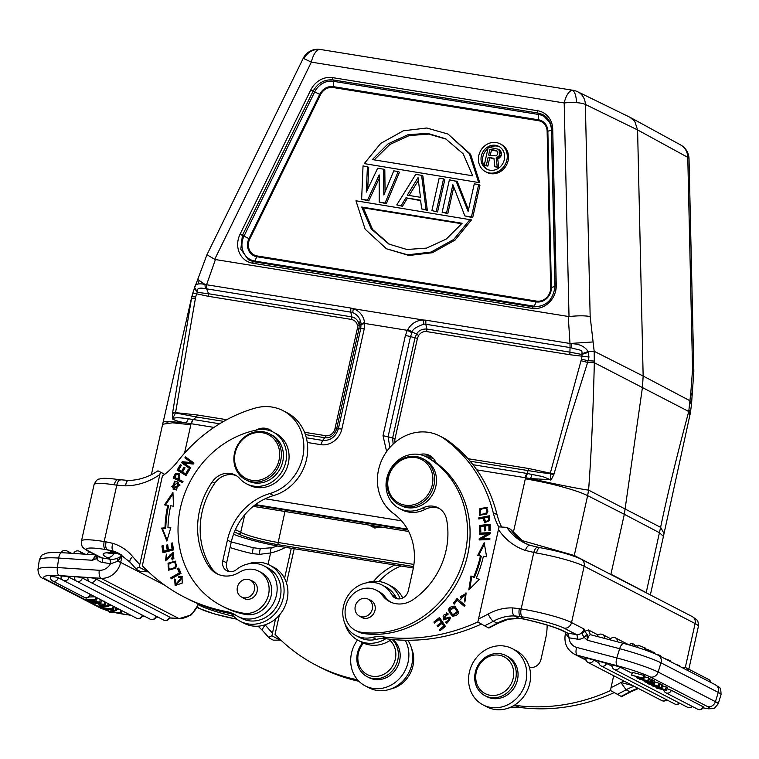 <?xml version="1.0" encoding="UTF-8"?>
<svg xmlns="http://www.w3.org/2000/svg" width="759" height="759" viewBox="0 0 759 759"><rect width="100%" height="100%" fill="white"/><g stroke="black" fill="none" stroke-linecap="round" stroke-linejoin="round"><path stroke-width="1.14" d="M405.192 640.226A31.688 28.368 117.3 0 1 402.953 674.191A31.688 28.368 117.3 0 1 372.916 688.394A31.688 28.368 117.3 0 1 365.24 685.87L369.073 687.853A31.688 28.368 -62.7 0 0 376.749 690.377A31.688 28.368 -62.7 0 0 407.46 675.13A31.688 28.368 -62.7 0 0 407.839 640.254M365.24 685.87A31.688 28.368 117.3 0 1 357.489 639.998M247.946 563.956A31.688 28.368 117.3 0 1 261.846 562.571A31.688 28.368 117.3 0 1 269.53 565.104A31.688 28.368 117.3 0 1 282.006 602.134A31.688 28.368 117.3 0 1 248.136 623.926A31.688 28.368 117.3 0 1 240.451 621.403A31.688 28.368 117.3 0 1 231.552 613.803M240.451 621.403L244.284 623.386A31.688 28.368 -62.7 0 0 251.969 625.909A31.688 28.368 -62.7 0 0 285.849 604.117A31.688 28.368 -62.7 0 0 273.373 567.087L269.53 565.104M676.07 664.476L679.647 665.662L679.476 666.241M637.826 646.232L634.277 645.074M632.38 645.862L633.006 643.831L634.467 644.457L633.898 646.317M633.006 643.831L630.34 643.48L629.837 645.122M644.818 649.865L645.368 648.063L638.148 645.197L637.465 647.418M670.595 661.658L670.776 661.08L663.613 658.044M645.558 649.704C653.385 651.877 652.987 651.459 644.382 648.452M651.526 651.687L654.362 652.541L654.106 653.376M653.603 652.152L653.328 653.053M655.871 654.135L659.419 655.216L660.387 655.719L660.216 656.288M659.419 655.216L659.239 655.785M665.368 689.722L666.497 690.311L667.351 687.54L666.222 686.952L665.368 689.722L655.378 686.601M666.497 690.311L657.199 688.366L656.203 687.853L656.393 687.227M656.203 687.853L664.448 689.646L653.025 686.212L651.848 685.605L652.047 684.969M651.848 685.605L656.563 686.316M656.488 686.553L659.903 687.303M659.894 687.293L648.689 683.973L647.854 682.996M647.712 683.47L661.933 687.948L662.787 685.178L661.848 684.694L660.994 687.464M661.848 684.694L659.998 684.134M661.933 687.948L655.349 686.705M666.222 686.952L662.579 685.851M703.147 706.752L703.508 707.037A4.203 4.203 0 0 1 697.673 709.219A4.203 3.767 -62.7 0 0 703.147 706.752L671.345 690.32L666.971 688.764M598.936 661.269L606.583 663.451L612.039 666.269M598.87 662.759L593.642 660.064L585.995 657.873M612.105 664.77L619.752 666.962L632.181 673.375M639.163 679.049L651.393 682.502L639.287 678.641M651.393 682.502L652.247 679.732L651.269 679.229L650.416 681.999M649.429 678.745L651.269 679.229M652.493 684.248L649.998 682.958L645.814 682.189L652.493 684.248M653.992 684.713L650.899 683.119L653.452 683.565L652.342 682.996L644.106 681.601L659.248 686.563L653.992 684.713L654.846 681.943L654.078 681.544M659.248 686.563L660.102 683.793L659.068 683.252L658.214 686.022M644.106 681.601L644.391 680.671M653.452 683.565L654.305 680.795L653.195 680.225L652.342 682.996M653.195 680.225L652.152 680.045M659.068 683.252L654.846 681.943M638.917 678.309L643.888 678.622L642.882 678.11L631.63 675.159L641.402 677.958L636.44 677.645L637.446 678.166L648.708 681.117L638.917 678.309M648.708 681.117L649.562 678.347L648.622 677.863L647.769 680.633M636.725 676.734L636.44 677.645M631.63 675.159L632.484 672.389L643.736 675.339L642.882 678.11M643.736 675.339L644.742 675.852L643.888 678.622M644.457 676.772L648.622 677.863M565.816 632.465L565.351 633.86A6.793 0.854 12.6 0 1 565.597 633.699L569.022 637.807L568.32 633.253L576.423 634.562A6.793 6.081 -62.7 0 0 581.128 633.329A6.793 6.081 -62.7 0 0 583.946 628.964L582.533 633.234L584.791 631.27L583.946 628.964L571.546 622.56A6.793 6.081 117.3 0 1 564.013 628.158A32.333 4.051 12.6 0 0 522.372 616.887A6.793 2.903 -80.8 0 1 521.158 608.927L533.757 552.552C534.915 548.672 536.347 546.954 538.074 547.4M530.048 545.351L530.209 545.417C528.444 545 526.793 546.67 525.266 550.417L536.452 553.026C537.486 549.212 538.71 547.457 540.142 547.761M526.101 543.767L524.507 542.808L526.11 543.767M632.75 685.567L620.938 682.559A193.981 173.707 117.3 0 1 611.023 687.663L610.578 690.548L621.099 696.364A200.774 179.788 -62.7 0 0 629.923 691.772A44.942 40.246 117.3 0 1 638.044 688.299M634.211 686.326A44.942 40.246 -62.7 0 0 626.09 689.798L620.938 682.559A51.726 46.318 -62.7 0 1 623.955 681.022M479.365 664.818A20.692 18.529 117.3 0 1 505.93 657.882A20.692 18.529 117.3 0 1 510.057 685.681A20.692 18.529 117.3 0 1 483.502 692.616A20.692 18.529 117.3 0 1 479.365 664.818M485.096 695.756L486.889 696.677A22.628 20.265 -62.7 0 0 514.061 687.977A22.628 20.265 -62.7 0 0 507.657 656.459L505.874 655.539A22.628 20.265 117.3 0 1 512.268 687.056A22.628 20.265 117.3 0 1 485.096 695.756A22.628 20.265 117.3 0 1 478.701 664.239A22.628 20.265 117.3 0 1 505.874 655.539M610.578 690.519A193.981 173.707 117.3 0 1 515.484 705.396A32.333 28.956 -62.7 0 0 514.298 705.263M508.53 708.052A28.453 25.474 -62.7 0 0 509.004 707.938A32.333 28.956 117.3 0 1 519.317 707.379A193.981 173.707 -62.7 0 0 614.126 692.635M529.355 667.18A9.696 8.681 -62.7 0 0 540.996 659.381L545.636 638.623A58.196 52.115 -62.7 0 0 547.144 625.093M529.943 667.322A9.696 8.681 117.3 0 1 529.127 666.421M621.612 696.591L621.099 696.364M613.689 675.728L611.023 687.663M514.327 615.938C512.799 614.638 512.164 611.963 512.42 607.902A51.726 46.318 -62.7 0 0 488.217 613.993A6.793 1.812 61.1 0 0 493.369 621.232L497.202 623.205A44.942 40.246 117.3 0 1 507.562 619.107L519.033 618.3L514.327 615.938A44.942 40.246 -62.7 0 0 493.369 621.232A200.774 179.788 117.3 0 1 484.546 625.814L477.857 621.982L499.043 526.869L506.784 527.363L510.617 529.346L524.611 542.865M465.229 601.005L465.96 594.373L465.191 593.974L464.85 602.086M460.704 599.316L466.33 593.092M461.149 597.067L460.381 596.669L465.191 593.974M460.4 596.659L461.425 598.68L460.438 599.553L465.95 592.883L464.461 600.606M434.907 622.816L439.935 618.158M441.994 622.76L439.205 619.353L441.994 622.76L438.085 626.498M444.518 626.517L441.928 623.405L444.518 626.517L440.334 630.492M434.651 622.427L433.882 622.029L434.584 623.073L439.205 619.353M441.226 622.371L437.061 625.729L437.829 626.118M437.061 625.729L437.763 626.763L441.928 623.405M443.749 626.118L439.309 629.704L440.068 630.103M439.309 629.704L440.002 630.748L445.448 626.365L439.499 617.503L433.882 622.029M447.772 622.361L450.267 618.661L449.508 618.262L447.004 621.963L446.32 621.441L445.486 622.371L447.772 622.361M443.645 619.885L447.506 613.3M445.486 622.371L446.482 623.167L449.992 617.029L444.973 618.424L445.742 618.813L450.362 617.276M446.88 623.338L446.254 622.769M444.508 618.727L445.751 618.851M443.047 616.071C444.29 614.145 445.77 613.756 447.487 614.885L448.265 613.984L446.681 612.883L443.256 619.724L449.508 618.262M444.983 618.462L443.74 618.329L443.019 616.052M447.573 614.781L446.852 614.401L447.487 614.885M454.356 604.003L457.696 599.05M464.375 606.128L457.193 600.322L464.252 606.28L465.049 605.255L457.041 598.5L453.294 603.358L454.233 604.155L457.193 600.322M454.062 603.756L453.294 603.358M452.715 614.743L453.484 615.141L458.075 612.077L454.195 607.475L457.307 611.678L452.715 614.743L449.651 610.672L454.195 607.475M452.468 616.09L449.489 609.164L455.258 606.583M455.049 606.498L454.28 606.099C447.459 607.01 446.928 610.369 452.696 616.175C459.593 615.264 460.125 611.896 454.28 606.099L454.869 606.365M452.089 615.91L452.696 616.175M485.181 530.75L485.096 526.442L484.327 526.044L484.432 530.835L485.684 530.693L485.58 525.902L488.862 525.513L489.631 525.902L489.716 530.532M480.295 531.85L480.172 525.873L490.105 524.697M488.862 525.513L488.957 530.626L490.219 530.475L490.096 524.213L479.413 525.475L479.536 531.945L480.798 531.793L480.694 526.48L484.327 526.044M479.413 525.475L480.172 525.873M469.793 588.889L471.756 576.404L474.347 577.466A108.954 97.569 -62.7 0 0 481.263 556.224L481.263 556.224M478.597 555.522L484.403 544.137M474.347 577.466L470.988 576.005L468.806 589.866L479.28 579.411L476.263 578.168L479.223 579.468M476.263 578.168A112.19 100.463 -62.7 0 0 483.379 556.309M483.35 556.3L486.633 556.84L484.157 542.723L477.705 555.379L481.263 556.233M480.494 555.835A108.954 97.569 117.3 0 1 473.578 577.068M470.988 576.005L471.756 576.404M479.982 539.156L488.616 534.279L487.847 533.89L479.214 538.757L479.944 539.915M479.214 538.757L479.157 539.943L489.83 539.564L489.887 538.454L481.51 538.757L489.868 538.881M480.248 534.156L480.286 533.473L490.172 533.122M481.51 538.757L490.134 533.881L490.191 532.704L479.517 533.074L479.46 534.184L487.847 533.89M479.517 533.074L480.286 533.473M480.751 514.46L481.225 514.706C487.278 514.422 489.175 512.448 486.899 508.796L486.272 508.473M486.13 508.407C488.407 512.059 486.519 514.023 480.456 514.308C478.198 510.57 480.096 508.596 486.13 508.407L486.899 508.796M479.916 515.427L480.646 509.004L487.344 507.667M479.878 508.606L479.508 515.247L486.661 514.071L486.974 507.439L479.878 508.606L480.646 509.004M485.418 521.651L486.187 522.05L489.223 520.816L488.454 520.427L485.418 521.651L484.451 517.913L488.246 517.164M489.251 520.816L489.005 517.524M488.255 517.154L489.024 517.553M488.236 517.126L488.483 520.418M485.039 522.885L483.967 518.558L483.198 518.16L483.967 518.558M479.584 518.881L479.536 518.283L489.451 516.31M478.768 517.885L478.872 519.023L483.198 518.16L484.622 522.714L489.726 520.332L489.403 515.778L478.768 517.885L479.536 518.283M405.24 506.67A25.863 23.159 117.3 0 1 398.959 504.612A25.863 23.159 117.3 0 1 387.745 477.895A25.863 23.159 117.3 0 1 416.435 456.586A25.863 23.159 117.3 0 1 422.706 458.654A25.863 23.159 117.3 0 1 433.92 485.362A25.863 23.159 117.3 0 1 405.24 506.67M432.26 484.906A24.573 22.002 117.3 0 1 405.002 505.152A24.573 22.002 117.3 0 1 388.39 477.819A24.573 22.002 117.3 0 1 415.638 457.573A24.573 22.002 117.3 0 1 432.26 484.906M398.959 504.612L400.875 505.598A25.863 23.159 -62.7 0 0 435.837 486.348A25.863 23.159 -62.7 0 0 424.623 459.641L422.706 458.654M365.145 616.669A9.535 8.539 117.3 0 1 359.415 616.08A9.535 8.539 117.3 0 1 355.174 606.735A9.535 8.539 117.3 0 1 362.432 598.547A9.535 8.539 117.3 0 1 368.162 599.136A9.535 8.539 117.3 0 1 372.403 608.481A9.535 8.539 117.3 0 1 365.145 616.669M360.563 616.678A9.696 8.681 -62.7 0 0 361.891 617.541A9.696 8.681 -62.7 0 0 375.003 610.331A9.696 8.681 -62.7 0 0 370.8 600.312A9.696 8.681 -62.7 0 0 369.32 599.733M382.536 595.54A25.863 23.159 -62.7 0 0 389.737 601.659A25.863 23.159 -62.7 0 0 413.171 599.601A73.708 66.005 -62.7 0 0 446.017 550.607A73.708 66.005 -62.7 0 0 446.634 519.659A19.402 17.372 -62.7 0 0 438.057 507.771A19.402 17.372 -62.7 0 0 422.592 508.056A29.098 26.053 117.3 0 1 399.395 508.473A29.098 26.053 117.3 0 1 386.777 478.426A29.098 26.053 117.3 0 1 426.112 456.766A29.098 26.053 117.3 0 1 427.108 457.316A95.055 85.112 117.3 0 1 465.068 553.691A95.055 85.112 117.3 0 1 361.35 632.266A22.628 20.265 117.3 0 1 355.459 630.397A22.628 20.265 117.3 0 1 345.649 607.029A22.628 20.265 117.3 0 1 376.236 590.189A22.628 20.265 117.3 0 1 382.536 595.54L385.088 596.859A22.628 20.265 -62.7 0 0 378.788 591.508L376.236 590.189M355.459 630.397L358.011 631.716A22.628 20.265 -62.7 0 0 363.912 633.585A95.055 85.112 -62.7 0 0 467.62 555.009A95.055 85.112 -62.7 0 0 435.96 462.715A95.055 85.112 -62.7 0 0 429.66 458.635A29.098 26.053 -62.7 0 0 428.664 458.094L426.112 456.766M399.395 508.473L401.957 509.792A29.098 26.053 -62.7 0 0 425.154 509.374A19.402 17.372 117.3 0 1 439.309 508.492M391.037 602.276A25.863 23.159 117.3 0 1 385.088 596.859M435.96 462.715A16.167 14.478 -62.7 0 0 429.566 455.447A16.167 14.478 -62.7 0 0 425.638 454.157A16.167 14.478 -62.7 0 0 419.566 454.537M424.879 456.178A16.167 14.478 117.3 0 1 429.48 456.14A16.167 14.478 117.3 0 1 431.397 456.595M488.635 155.073L496.234 155.908L497.676 154.191L497.847 151.857L496.386 150.453L489.906 149.4L488.635 155.073M490.286 155.348L491.434 150.197L489.906 149.4M491.434 150.197L497.43 151.164M499.896 152.189L499.052 155.975L496.149 157.863L497.278 167.056L494.887 166.667L493.929 158.289L488.122 157.35L486.348 165.291L487.885 166.088L485.836 165.756L484.299 164.959L488.274 147.18L498.094 149.162L499.631 149.95L500.741 151.307L499.204 150.51L499.896 152.189L501.424 152.986L500.741 151.307M498.094 149.162L499.204 150.51M499.982 153.384L501.519 154.172L501.424 152.986M499.64 154.893L501.177 155.69L501.519 154.172M499.052 155.975L500.579 156.771L501.177 155.69M497.686 157.322L499.223 158.119L500.579 156.771M496.149 157.863L497.686 158.65L499.223 158.119M497.278 167.056L498.815 167.853L497.686 158.65M494.887 166.667L498.815 167.853M488.122 157.35L493.995 158.84M487.885 166.088L489.659 158.138M484.299 164.959L486.348 165.291M489.811 147.426A12.865 11.527 117.3 0 1 497.154 146.107A12.865 11.527 117.3 0 1 499.488 146.772M487.705 169.57A12.865 11.527 117.3 0 1 482.876 156.715A12.865 11.527 117.3 0 1 487.952 148.65M504.318 159.637A12.865 11.527 -62.7 0 0 498.739 146.345A12.865 11.527 -62.7 0 0 495.618 145.32A12.865 11.527 -62.7 0 0 481.348 155.918A12.865 11.527 -62.7 0 0 486.927 169.21A12.865 11.527 -62.7 0 0 490.048 170.234A12.865 11.527 -62.7 0 0 504.318 159.637M496.234 142.559A15.711 14.07 117.3 0 1 500.048 143.812A15.711 14.07 117.3 0 1 506.86 160.045A15.711 14.07 117.3 0 1 489.432 172.986A15.711 14.07 117.3 0 1 485.618 171.733A15.711 14.07 117.3 0 1 478.806 155.51A15.711 14.07 117.3 0 1 496.234 142.559M485.618 171.733L486.899 172.397A15.711 14.07 -62.7 0 0 490.712 173.65A15.711 14.07 -62.7 0 0 507.505 162.843A15.711 14.07 -62.7 0 0 501.319 144.476L500.048 143.812M374.225 159.883L389.832 144.485L409.291 135.567L428.645 134.087L446.32 139.172M372.337 159.58L472.734 175.803L463.161 153.792L445.561 138.764L427.583 133.347L407.925 134.732L388.124 143.821L372.337 159.58M479.783 182.72L364.273 163.602L479.783 182.72L470.608 154.305L448.009 134.058L469.337 153.641L478.512 182.056M364.273 163.602L380.705 143.413L403.38 130.776L426.786 128.015L448.009 134.058M461.776 223.753L363.267 207.833L372.565 229.465L389.671 244.464M361.73 207.036L371.303 229.047L388.902 244.075L406.881 249.493L426.539 248.117L446.339 239.028L462.127 223.26L361.73 207.036L363.267 207.833M355.952 200.784L471.472 219.911L455.03 240.091L432.364 252.728L408.959 255.489L386.454 248.781L365.136 229.209L355.952 200.784M470.201 219.247L453.759 239.436L431.084 252.064L407.678 254.825L386.454 248.781M367.432 166.572L366.274 192.122L377.678 168.232L383.532 169.172L383.836 194.959L393.779 170.832L398.171 171.543L385.069 203.023L379.215 202.084L379.215 174.912L367.508 200.186L361.645 199.237L363.039 165.86L368.713 167.236L367.717 189.095M383.532 169.172L384.813 169.836L385.069 191.961M398.171 171.543L399.452 172.198L386.35 203.687L385.069 203.023M379.215 202.084L386.35 203.687M367.508 200.186L368.779 200.85L379.215 178.337M361.645 199.237L368.779 200.85M420.467 197.302L418.048 177.615L407.298 195.177L420.467 197.302M409.129 195.471L418.38 180.357M405.942 197.824L401.169 205.623L396.777 204.921L415.733 174.38L421.587 175.329L426.046 209.645L427.326 210.309L421.662 208.934L420.581 200.186L405.942 197.824L420.638 200.651M401.169 205.623L402.45 206.287L407.222 198.478M396.777 204.921L402.45 206.287M421.587 175.329L422.867 175.984L427.326 210.309M421.662 208.934L426.046 209.645M431.899 210.594L439.148 178.166L443.541 178.868L444.821 179.532L437.573 211.96L431.899 210.594L437.573 211.96M443.541 178.868L436.292 211.306M455.988 180.879L468.113 211.438L474.28 183.839L478.673 184.551L471.424 216.979L464.831 215.917L452.867 184.665L446.539 212.956L442.146 212.245L449.394 179.817L457.26 181.543L468.474 209.797M478.673 184.551L479.954 185.205L472.696 217.643L471.424 216.979M464.831 215.917L472.696 217.643M446.539 212.956L447.819 213.621L453.768 187.018M442.146 212.245L447.819 213.621M407.839 329.415L407.308 330.326L364.709 323.438L364.605 322.433C363.39 315.611 359.614 311.038 353.296 308.695L423.218 319.994C416.663 320.289 411.539 323.429 407.839 329.415L412.308 331.977C412.194 329.577 416.055 326.968 423.873 324.131L425.846 324.264L426.776 329.008C421.786 328.932 418.37 330.649 416.52 334.169L418.617 335.478C420.666 332.537 423.361 331.237 426.681 331.588L426.776 329.017L569.943 352.148L581.736 354.462L582.068 355.867A55.027 49.269 117.3 0 1 581.451 359.225L550.303 473.189L528.985 468.559L527.002 473.445L542.818 476.605L550.446 479.679L550.303 473.189L554.013 474.052L553.672 474.973L550.209 473.493C540.19 472.715 539.64 472.402 528.112 470.58L470.115 461.206M377.261 526.414A9.535 8.539 117.3 0 1 370.876 526.025A9.535 8.539 117.3 0 1 369.567 525.171M372.716 526.974L373.637 527.581L381.701 527.125M390.06 640.444A20.692 18.529 117.3 0 1 392.185 666.63A20.692 18.529 117.3 0 1 365.629 673.565A20.692 18.529 117.3 0 1 361.493 645.767A20.692 18.529 117.3 0 1 363.523 643.082M392.166 639.457A22.628 20.265 117.3 0 1 394.395 668.005A22.628 20.265 117.3 0 1 367.223 676.705L369.007 677.626A22.628 20.265 -62.7 0 0 396.179 668.935A22.628 20.265 -62.7 0 0 393.001 639.543M367.223 676.705A22.628 20.265 117.3 0 1 360.819 645.188A22.628 20.265 117.3 0 1 362.669 642.683M394.822 565A58.196 52.115 -62.7 0 0 373.608 581.347M379.016 581.517A58.196 52.115 117.3 0 1 400.951 565.996M390.657 689.001A28.453 25.474 -62.7 0 0 411.587 648.49M357.574 679.817A193.981 173.707 117.3 0 1 316.531 665.434L320.364 667.408A193.981 173.707 -62.7 0 0 358.95 681.288M316.531 665.434A193.981 173.707 117.3 0 1 275.052 634.334L279.331 615.188M272.509 547.846C270.972 547.486 270.337 549.184 270.602 552.95L268.05 564.392M260.698 548.766C260.176 548.387 259.749 550.256 259.417 554.364L270.602 552.95A64.657 57.902 -62.7 0 0 285.593 547.353M85.919 599.885L95.7 599.638L96.706 600.151L88.035 600.236L101.051 602.399L92.589 602.589L105.197 604.543L91.431 602.731L90.482 602.238L98.651 602.001L87.057 600.464L85.919 599.885L86.203 597.845M96.032 597.305L95.7 599.638M95.093 596.821L88.86 596.972M96.706 600.151L97.029 597.826M99.875 601.792L100.207 599.458M98.85 598.756L96.934 598.509M101.051 602.399L101.383 600.075M103.215 601.014L101.289 600.777M104.619 601.194L104.211 604.031M105.197 604.543L105.529 602.21M90.482 602.238L90.672 600.948M58.253 577.77A4.193 0.683 -172 0 0 54.639 576.868A4.193 0.683 8 0 0 52.788 576.669A4.193 0.683 8 0 0 50.303 576.944A4.203 4.203 0 0 0 52.561 580.939A4.203 3.767 117.3 0 0 58.253 577.77L63.035 580.246M82.295 578.007A4.193 0.683 -172 0 0 78.68 577.096A4.193 0.683 8 0 0 76.83 576.897A4.193 0.683 8 0 0 74.335 577.182A4.203 4.203 0 0 0 76.602 581.176A4.203 3.767 117.3 0 0 82.295 578.007L89.828 581.897M95.795 578.88A4.203 3.767 117.3 0 1 90.112 582.058A4.203 4.203 0 0 1 87.845 578.064A4.193 0.683 8 0 1 90.34 577.779A4.193 0.683 -172 0 1 92.19 577.979A4.193 0.683 8 0 1 95.795 578.88L169.447 616.934A4.193 0.683 8 0 1 169.788 617.285M69.012 577.238A4.193 0.683 -172 0 0 65.397 576.328A4.193 0.683 8 0 0 63.547 576.128A4.193 0.683 8 0 0 61.052 576.413A4.203 4.203 0 0 0 63.32 580.407A4.203 3.767 117.3 0 0 69.012 577.238L76.317 581.014M113.746 608.955L101.023 607.684L113.746 608.955L114.078 606.631M113.1 606.118L112.768 608.452M108.954 605.331L111.953 605.53M101.023 607.684L101.108 607.105M107.047 606.043L100.122 605.046L102.626 606.337L102.75 605.445M102.626 606.337L105.159 605.796M105.103 606.147L107.038 606.043M98.575 604.819L101.659 606.413L98.964 606.621L100.074 607.2L108.803 606.403L98.575 604.819M108.072 603.528L107.75 605.862M106.639 602.788L105.473 602.608M93.167 603.623L93.262 602.969M108.803 606.403L109.135 604.069M98.964 606.621L99.173 605.122M113.878 610.16L108.528 611.564L109.533 612.077L121.279 612.845L111.118 611.763L116.459 610.359L103.717 609.079L113.878 610.16M115.785 607.513L115.453 609.847M114.04 606.877L114.637 606.915M103.717 609.079L103.822 608.31M116.791 608.025L116.459 610.359M120.672 610.037L120.339 612.361M116.62 609.249L119.524 609.439M121.279 612.845L121.601 610.521M108.774 609.828L108.528 611.564M253.24 547.799L252.178 553.596L259.417 554.364M110.909 563.719L109.818 559.165L110.387 559.26L110.909 563.709L117.569 561.309L117.123 558.415C114.106 559.317 111.858 559.601 110.387 559.26L106.934 557.476A6.793 6.081 117.3 0 0 114.116 552.998M117.408 553.396L122.133 555.844L117.569 561.309A6.793 0.854 12.6 0 1 120.662 562.41A19.079 17.078 117.3 0 1 101.004 578.301L59.117 575.569A25.863 4.193 8 0 0 45.863 579.316L103.139 608.908A25.863 4.193 8 0 0 108.613 610.976M164.646 585.132L120.662 562.41L122.133 555.844L117.123 558.415M115.71 553.093L117.711 553.444L113.338 551.157M118.774 479.679C116.801 479.28 115.264 480.988 114.163 484.792L116.782 485.172L104.182 541.546A6.793 2.903 99.2 0 0 105.397 549.507L107.256 549.81C105.757 548.51 105.359 545.854 106.042 541.85L112.749 543.33C111.668 547.248 111.867 549.858 113.338 551.148A44.942 40.246 -62.7 0 1 119.267 553.577L130.112 562.286A6.793 2.827 -40 0 1 132.635 556.537A51.726 46.318 -62.7 0 0 112.749 543.33M128.869 480.58C127.237 480.181 126.146 481.927 125.605 485.845L116.782 485.172C117.768 481.329 119.106 479.593 120.804 479.973M114.163 484.792A39.117 4.905 -167.4 0 0 94.069 484.659C95.824 480.836 97.617 478.957 99.448 479.024C101.516 478.293 104.808 477.696 118.3 479.536L128.337 480.447C138.726 480.276 148.612 477.069 157.967 470.817L164.665 474.356M121.25 554.677L117.711 553.453M272.547 431.748A16.167 14.478 -62.7 0 0 269.511 429.585A16.167 14.478 -62.7 0 0 265.593 428.294A16.167 14.478 -62.7 0 0 256.001 430.163M268.022 430.125A16.167 14.478 117.3 0 1 269.426 430.277A16.167 14.478 117.3 0 1 271.352 430.733M247.263 597.618A9.535 8.539 117.3 0 1 241.533 597.029A9.535 8.539 117.3 0 1 237.301 587.684A9.535 8.539 117.3 0 1 244.559 579.506A9.535 8.539 117.3 0 1 250.29 580.085A9.535 8.539 117.3 0 1 254.521 589.439A9.535 8.539 117.3 0 1 247.263 597.618M242.69 597.627A9.696 8.681 -62.7 0 0 244.018 598.5A9.696 8.681 -62.7 0 0 257.13 591.28A9.696 8.681 -62.7 0 0 252.918 581.261A9.696 8.681 -62.7 0 0 251.447 580.682M218.146 574.335A25.863 23.159 117.3 0 1 211.486 567.922A73.708 66.005 117.3 0 1 202.074 512.097A73.708 66.005 117.3 0 1 214.854 483.113A19.402 17.372 117.3 0 1 236.4 475.703M239.664 478.493A19.402 17.372 -62.7 0 0 235.148 474.982A19.402 17.372 -62.7 0 0 212.292 481.794A73.708 66.005 -62.7 0 0 199.513 510.779A73.708 66.005 -62.7 0 0 208.934 566.603A25.863 23.159 -62.7 0 0 216.846 573.719A25.863 23.159 -62.7 0 0 239.189 572.381A22.628 20.265 117.3 0 1 258.734 571.195A22.628 20.265 117.3 0 1 268.553 594.572A22.628 20.265 117.3 0 1 243.041 613.149A95.055 85.112 117.3 0 1 221.685 605.862A95.055 85.112 117.3 0 1 180.471 507.705A95.055 85.112 117.3 0 1 257.367 429.888A29.098 26.053 117.3 0 1 273.155 432.051A29.098 26.053 117.3 0 1 285.773 462.098A29.098 26.053 117.3 0 1 246.438 483.758A29.098 26.053 117.3 0 1 239.664 478.493M246.438 483.758L248.999 485.077A29.098 26.053 -62.7 0 0 288.325 463.426A29.098 26.053 -62.7 0 0 275.707 433.37L273.155 432.051M245.755 479.764L247.795 480.817A25.863 23.159 -62.7 0 0 282.756 461.567A25.863 23.159 -62.7 0 0 271.542 434.86L269.492 433.806A25.863 23.159 117.3 0 1 280.716 460.514A25.863 23.159 117.3 0 1 252.026 481.823A25.863 23.159 117.3 0 1 245.755 479.764A25.863 23.159 117.3 0 1 234.54 453.047A25.863 23.159 117.3 0 1 263.221 431.738A25.863 23.159 117.3 0 1 269.492 433.806M279.046 460.058A24.573 22.002 117.3 0 1 251.798 480.305A24.573 22.002 117.3 0 1 235.176 452.971A24.573 22.002 117.3 0 1 262.434 432.725A24.573 22.002 117.3 0 1 279.046 460.058M221.685 605.862L224.237 607.181A95.055 85.112 -62.7 0 0 245.603 614.467A22.628 20.265 -62.7 0 0 271.105 595.891A22.628 20.265 -62.7 0 0 261.295 572.523L258.734 571.195M171.752 558.548L172.132 559.63L173.877 558.453L173.175 552.315L166.193 559.649L166.952 560.047L173.545 552.543M165.927 560.92L166.563 554.763M169.94 554.933L172.986 553.823L173.754 554.222L172.919 553.747M172.521 558.956L173.726 554.25M166.193 559.649L166.344 554.108L165.519 560.759L169.988 554.933M172.483 553.444L172.986 553.823M172.511 558.918L171.743 558.529M172.957 553.852L171.752 558.567M172.132 559.62L172.9 560.019M171.695 578.605L171.506 578.149L180.13 573.292L178.337 569.127L179.01 568.747M177.568 568.728L179.361 572.893L170.737 577.76L171.221 578.87L181.003 573.358L178.716 568.083L177.568 568.728L178.337 569.127M179.361 572.893L180.13 573.292M170.737 577.76L171.506 578.149M170.348 569.592L169.58 569.193C166.638 565.597 168.194 563.225 174.276 562.087C177.217 565.787 175.661 568.149 169.58 569.193L170.348 569.592C176.42 568.548 177.986 566.176 175.044 562.485M174.276 562.087L175.595 562.694M168.915 570.341L168.811 563.586L175.813 561.337M175.879 568.121L175.443 561.119L168.043 563.187L168.517 570.161L175.879 568.121M190.101 468.73L182.35 463.085L183.033 462.089L192.293 463.066L185.661 458.237L186.23 457.411M184.902 457.838L191.524 462.667L182.264 461.69L181.581 462.686L190.025 468.834L190.661 467.905L184.029 463.075L193.298 464.053L193.972 463.056L185.538 456.909L184.902 457.838L185.661 458.237M191.524 462.667L192.293 463.066M182.264 461.69L183.033 462.089M181.581 462.686L182.35 463.085M185.585 473.901L182.549 472.07L185.035 467.819L183.991 467.183L181.505 471.434L178.763 469.783L181.42 465.248L180.367 464.612L177.122 470.163L186.05 475.551L189.399 469.821L188.346 469.185L185.585 473.901L186.353 474.299L189.086 469.631M181.505 471.434L182.274 471.832L184.731 467.629M186.078 475.504L177.881 470.561L181.107 465.058M177.122 470.163L177.881 470.561M168.479 549.971L167.682 544.791L166.449 545.123L167.236 550.294L164.001 551.157L163.157 545.636L161.914 545.968L162.948 552.723L173.507 549.914L172.435 542.941L171.192 543.264L172.075 549.013L168.479 549.971L169.248 550.36L172.834 549.402L171.961 543.662L172.521 543.51M164.001 551.157L164.769 551.556L168.005 550.692L167.217 545.522L167.767 545.37M163.631 552.543L162.682 546.357L163.242 546.214M171.192 543.264L171.961 543.662M172.075 549.013L172.834 549.402M166.449 545.123L167.217 545.522M167.236 550.294L168.005 550.692M161.914 545.968L162.682 546.357M167.967 527.685A108.954 97.569 117.3 0 1 170.699 505.769L173.488 506.215L172.948 492.43L164.551 504.792L167.805 505.314A112.19 100.463 -62.7 0 0 164.997 527.875L161.648 528.093L166.876 541.082L170.832 527.505L167.967 527.685L170.699 527.96M165.49 504.944L173.005 493.872M167.132 540.209L162.417 528.482L165.766 528.273A112.19 100.463 117.3 0 1 168.574 505.712L167.805 505.314M164.551 504.792L165.32 505.19M165.766 528.273L164.997 527.875M161.648 528.093L162.417 528.482M178.877 479.498L174.769 477.458L178.877 479.498L179.219 474.764L178.45 474.366L178.109 479.109M176.354 474.479L178.45 474.366M174.76 477.487L176.335 474.46M179.978 480.049L183.004 481.538L179.209 479.65L179.978 480.049L179.209 479.65L178.963 473.265L175.329 473.796L179.333 473.483M173.896 478.407L176.069 474.166M175.301 473.777L173.128 478.009M173.147 477.971L182.483 482.582L183.004 481.529M173.574 488.028L174.333 488.426L180.035 485.077L177.473 483.122L179.266 484.678L173.574 488.028L171.724 486.396L177.473 483.122M173.469 489.327L175.111 481.519L178.327 482.212M176.657 490.029L177.957 482.012L174.352 481.121L173.08 489.138L176.657 490.029M175.737 584.411L176.505 584.809L182.16 577.798L181.401 577.4L175.737 584.411L175.49 579.867L174.636 579.013L175.13 585.55L182.217 583.083L182.018 576.176L178.403 576.299L178.659 577.571L181.401 577.4M179.295 577.314L179.171 576.698L182.388 576.404M175.519 585.73L175.225 579.601M179.171 576.698L178.403 576.299M183.811 596.868A193.981 173.707 117.3 0 1 142.331 565.768L162.398 476.007A64.657 57.902 -62.7 0 0 177.464 461.671A148.726 133.176 117.3 0 1 254.815 408.19A45.265 40.531 117.3 0 1 272.083 407.061A45.265 40.531 117.3 0 1 283.06 410.676A45.265 40.531 117.3 0 1 303.249 454.489A45.265 40.531 117.3 0 1 269.758 493.587A58.196 52.115 -62.7 0 0 227.415 540.085L222.776 560.844A9.696 8.681 -62.7 0 0 226.988 570.853A9.696 8.681 -62.7 0 0 236.419 569.601A28.453 25.474 117.3 0 1 257.187 563.652A28.453 25.474 117.3 0 1 264.085 565.929A28.453 25.474 117.3 0 1 275.289 599.183A28.453 25.474 117.3 0 1 244.872 618.746A28.453 25.474 117.3 0 1 237.965 616.479A28.453 25.474 117.3 0 1 236.021 615.35A32.333 28.956 -62.7 0 0 233.8 614.059A32.333 28.956 -62.7 0 0 226.666 611.602A193.981 173.707 117.3 0 1 183.811 596.868L187.644 598.842A193.981 173.707 -62.7 0 0 230.499 613.585A32.333 28.956 117.3 0 1 235.679 615.132M237.965 616.479L241.808 618.462A28.453 25.474 -62.7 0 0 248.705 620.729A28.453 25.474 -62.7 0 0 279.122 601.166A28.453 25.474 -62.7 0 0 267.918 567.903L264.085 565.929M229.047 571.574A9.696 8.681 117.3 0 1 226.618 562.827L231.258 542.068A58.196 52.115 117.3 0 1 273.591 495.561A45.265 40.531 -62.7 0 0 307.091 456.472A45.265 40.531 -62.7 0 0 286.902 412.659L283.06 410.676M139.201 567.258C136.554 568.178 135.728 568.965 136.734 569.611L140.567 571.593L148.062 571.831L139.201 567.258L160.386 472.145M130.112 562.286L136.734 569.611M164.722 474.318L158.517 471.092M107.266 549.753L113.357 551.091M107.247 549.829L114.77 552.913A45.265 5.674 -167.4 0 0 106.934 557.476M121.279 554.696L117.721 553.453M96.032 555.882L92.427 560.265L96.554 558.605L96.023 555.873L96.687 555.37L97.01 558.491L98.452 556.47M109.818 559.165L101.725 557.856A6.793 6.081 -62.7 0 1 100.074 557.315L87.674 550.911A6.793 6.081 117.3 0 0 89.325 551.451L101.725 557.856A3.88 1.66 -80.8 0 1 102.418 562.41A10.673 9.554 -62.7 0 1 96.554 558.605L97 558.491M95.738 555.076L92.465 560.151M291.295 548.273L284.568 578.358M275.498 618.955L271.921 635.824C269.265 636.744 268.449 637.532 269.445 638.177L273.278 640.16L280.877 640.122M280.773 640.397L271.921 635.824M294.188 548.738L286.513 583.064M571.793 343.675C579.582 343.988 585.018 346.607 588.13 351.54L594.183 351.284L643.148 376.047L637.588 129.931L585.369 104.448A16.167 3.748 178.7 0 0 576.489 102.664A16.167 3.748 178.7 0 0 564.193 102.977A16.167 6.907 -80.8 0 1 572.352 90.302A16.167 6.907 -80.8 0 1 573.159 90.321A16.167 16.167 0 0 1 577.675 91.754L577.675 91.754A16.167 14.449 116 0 1 585.369 104.448L590.16 316.55L594.183 351.284L594.325 362.717C593.092 413.636 591.176 456.102 588.595 490.124L587.637 495.636C582.314 493.122 576.584 490.817 561.489 486.661C551.916 483.957 539.867 481.348 525.332 478.815L513.274 532.704M352.745 312.642L353.296 308.695L350.772 308.05L350.819 312.148L206.609 288.837L206.581 284.748L204.921 284.397C198.09 283.06 194.646 284.236 194.598 287.927L194.313 288.591L197.169 291.636C196.676 288.411 199.399 287.424 205.357 288.695L206.609 288.837L208.573 293.752L208.488 296.333L192.805 293.021L191.837 296.712L195.737 296.921A54.25 48.576 117.3 0 1 196.628 293.581L197.274 292.338L208.573 293.752L351.74 316.882L350.819 312.148L352.745 312.642C357.48 314.662 360.25 318.344 361.066 323.695L360.753 328.571L358.998 328.78L359.178 324.899L357.47 325.602L357.328 328.647L358.998 328.78L336.607 428.949L338.362 428.74L360.753 328.571A6.793 0.854 -167.4 0 1 364.244 328.856L341.854 429.025L338.362 428.74C335.734 436.947 330.497 440.837 322.632 440.419L324.795 437.725C330.355 438.37 334.292 435.448 336.607 428.949L334.937 428.816L357.328 328.647M364.605 322.433L359.187 324.899C358.343 320.535 355.867 317.86 351.74 316.892L351.645 319.463C354.927 320.402 356.863 322.442 357.47 325.602M172.616 418.626C174.57 417.478 179.836 417.526 188.403 418.769L193.298 419.518L196.515 416.995L175.49 412.943L172.483 418.94C175.357 420.647 179.959 421.985 186.278 422.953C163.991 421.017 157.881 420.752 167.948 422.156M191.847 296.712L191.486 298.41L195.414 298.42L175.547 412.63L172.663 412.431L172.53 413.38L175.547 412.63L197.378 414.974L196.515 416.995L223.715 421.387M191.486 298.41L172.663 412.431M692.085 395.762L690.823 392.469L688.745 411.492L689.808 415.211M691.354 404.87L690.168 400.866L643.148 376.047L642.494 387.081L624.325 514.298L659.58 532.799L663.413 536.442M692.104 395.913L693.821 371.445L692.559 369.453L690.832 392.46M690.225 413.465L689.068 409.993M588.965 357.034L569.848 354.719L570.056 347.565L571.366 347.84C579.686 350.468 582.751 349.263 581.887 353.817L588.13 351.54L588.965 357.034L587.637 362.423L594.325 362.717L688.745 411.492C676.62 456.814 667.246 495.428 660.615 527.334L646.203 592.646L610.938 574.174L624.325 514.298L587.637 495.636L574.269 555.474L520.883 540.237M689.978 414.793L664.03 533.492L660.624 527.334L588.595 490.124C580.483 489.147 551.423 483.388 530.626 478.587L550.446 479.679M303.239 58.291A16.167 16.167 0 0 1 320.364 49.468A16.167 6.907 99.2 0 0 319.52 49.449A16.167 6.907 99.2 0 0 311.351 62.124L303.23 58.31L206.96 254.73L214.702 259.331L311.351 62.124L564.193 102.977L569.013 316.579C578.045 315.573 585.094 315.564 590.16 316.55M692.559 369.453L687.768 157.35A16.167 14.506 -61.3 0 0 680.624 144.941A16.167 16.167 0 0 1 689.03 158.754A16.167 3.748 178.7 0 0 687.768 157.35L637.588 129.931L634.771 121.336L629.894 117.247M413.351 567.998L283.325 546.983A42.03 5.266 12.6 0 1 233.525 534.279M407.83 529.877L254.758 505.143M407.441 529.165L255.47 504.612M610.853 574.525L574.269 555.474L574.051 556.224M184.532 453.208L190.832 424.765L172.578 422.801L162.72 424.234M219.664 423.778L193.298 419.518A6.793 2.903 99.2 0 0 191.477 423.759L186.278 422.953L188.403 418.769M172.53 413.38L172.483 418.94M172.302 417.289L173.071 417.071M191.021 423.683L192.843 419.433M307.253 442.469L320.81 444.66C329.842 446.169 339.634 439.252 341.863 429.025M364.244 328.856L364.709 323.438L361.094 324.529M197.748 279.492L204.949 284.397L205.357 288.695M194.636 287.67L197.179 291.636M194.313 288.591L192.805 293.021M350.772 308.05L206.581 284.748L215.414 259.55L214.702 259.331M215.414 259.55L569.013 316.579M568.254 316.569L569.99 343.476L425.808 320.175L425.846 324.264L570.056 347.565L569.99 343.476L593.073 341.958M581.451 359.225L588.111 360.715L594.401 361.085M418.617 335.478L417.441 338.353L395.05 438.531L392.631 438L393.134 444.11M581.887 353.817L581.736 354.462L588.481 352.29M412.298 331.968L416.52 334.169L415.021 337.831L417.441 338.353M411.9 332.736L407.308 330.326L405.401 335.506A6.793 0.854 12.6 0 1 410.477 336.598L412.308 331.977M389.87 447.468L388.086 436.776L392.631 438L415.021 337.831L410.477 336.607L388.086 436.776L383.01 435.675L386.625 451.577M550.692 478.094L551.746 478.606L553.672 474.973M581.1 360.743L587.637 362.423L570.702 416.017L554.013 474.052M571.774 343.675L571.366 347.84M476.775 469.868L525.617 477.753L527.467 473.512M525.332 478.815L525.607 477.753L530.607 478.578L532.068 474.28M551.746 478.606L550.484 480.02M477.857 621.953A193.981 173.707 117.3 0 1 382.764 636.829A32.333 28.956 -62.7 0 0 372.451 637.389A28.453 25.474 117.3 0 1 362.745 637.797A28.453 25.474 117.3 0 1 355.848 635.53L359.681 637.513A28.453 25.474 -62.7 0 0 366.578 639.78A28.453 25.474 -62.7 0 0 376.284 639.372A32.333 28.956 117.3 0 1 386.606 638.812A193.981 173.707 -62.7 0 0 481.415 624.069M355.848 635.53A28.453 25.474 117.3 0 1 343.258 607.371A28.453 25.474 117.3 0 1 365.364 583.111A28.453 25.474 117.3 0 1 375.06 582.703A28.453 25.474 117.3 0 1 381.967 584.971A28.453 25.474 117.3 0 1 391.815 594.714A9.696 8.681 -62.7 0 0 395.173 598.035A9.696 8.681 -62.7 0 0 408.285 590.815L412.924 570.056A58.196 52.115 -62.7 0 0 393.598 513.596A45.265 40.531 117.3 0 1 381.483 460.713A45.265 40.531 117.3 0 1 428.769 432.383A45.265 40.531 117.3 0 1 439.746 435.989A45.265 40.531 117.3 0 1 444.347 438.816A148.726 133.176 117.3 0 1 493.227 512.695A64.657 57.902 -62.7 0 0 498.929 527.22M397.232 598.756A9.696 8.681 117.3 0 1 395.648 596.697A28.453 25.474 -62.7 0 0 385.8 586.954L381.967 584.971M501.471 526.727A64.657 57.902 117.3 0 1 497.06 514.678A148.726 133.176 -62.7 0 0 448.18 440.799A45.265 40.531 -62.7 0 0 443.579 437.971L439.746 435.989M519.184 618.433L508.312 619.23L498.027 623.31L488.9 628.044L484.546 625.814M519.033 618.3L523.672 619.059C542.201 623.262 555.199 627.19 562.666 630.833A6.793 6.081 117.3 0 0 564.307 631.374A45.265 5.674 -167.4 0 0 523.663 618.983L520.513 616.602C519.023 615.293 518.615 612.636 519.298 608.623L512.42 607.902M508.302 619.202L507.562 619.107M523.663 619.002L519.023 618.329M514.336 615.881L520.522 616.526M564.013 628.158L576.423 634.562A3.88 1.66 99.2 0 1 577.115 639.106A10.673 9.554 -62.7 0 0 584.212 637.399L587.324 640.235L587.295 635.264L584.212 637.399L582.096 634.088L582.533 633.234M587.295 635.264L587.229 634.638L583.823 637.152M587.229 634.647L584.791 631.27L588.434 629.97L590.398 634.638M703.1 707.815A25.863 2.268 17.1 0 0 707.521 706.572L650.235 676.971A25.863 2.268 17.1 0 0 617.494 665.795A6.793 2.96 -75.3 0 1 616.801 657.939L619.648 648.708A6.793 2.96 -75.3 0 1 624.059 643.528C638.604 647.465 649.979 651.374 658.195 655.245A6.793 6.081 117.3 0 1 661.136 662.256A6.793 6.081 117.3 0 1 660.985 662.825A32.656 2.865 -162.9 0 0 619.648 648.708L587.324 640.235C588.557 635.786 589.828 634.021 591.147 634.932M566.337 632.788L568.32 633.253M565.806 632.456L566.299 632.769M568.662 637.683L567.77 633.167L564.307 631.374M678.688 665.169L678.508 665.747M385.828 638.717A31.688 28.368 117.3 0 1 366.018 642.977A31.688 28.368 117.3 0 1 358.324 640.444A31.688 28.368 117.3 0 1 344.899 623.509M365.829 582.997A31.688 28.368 117.3 0 1 379.718 581.622A31.688 28.368 117.3 0 1 387.413 584.145A31.688 28.368 117.3 0 1 400.107 598.813M358.324 640.444L362.157 642.427A31.688 28.368 -62.7 0 0 369.851 644.96A31.688 28.368 -62.7 0 0 391.587 639.401M402.735 597.978A31.688 28.368 -62.7 0 0 391.246 586.128L387.413 584.145M483.113 704.921L486.946 706.904A31.688 28.368 -62.7 0 0 494.631 709.428A31.688 28.368 -62.7 0 0 528.511 687.635A31.688 28.368 -62.7 0 0 516.035 650.596L512.202 648.622A31.688 28.368 117.3 0 1 524.678 685.652A31.688 28.368 117.3 0 1 490.798 707.445A31.688 28.368 117.3 0 1 483.113 704.921A31.688 28.368 117.3 0 1 470.637 667.882A31.688 28.368 117.3 0 1 504.517 646.089A31.688 28.368 117.3 0 1 512.202 648.622M179.76 478.568L179.209 479.65L179.76 478.568M483.398 520.361L483.198 518.16L483.398 520.351L484.166 520.75M668.413 659.865L668.243 660.434M610.644 638.708L602.599 634.552A4.203 3.767 117.3 0 1 604.506 638.404M628.926 644.856L615.549 637.939A4.203 3.767 117.3 0 1 617.446 641.791M710.528 682.284A4.203 3.767 -62.7 0 0 708.631 679.447L686.183 667.844A4.203 3.767 117.3 0 1 688.081 670.69M685.187 667.512A4.203 3.767 117.3 0 1 686.183 667.844A4.203 4.203 0 0 0 682.455 667.787M671.345 690.32A4.203 3.767 117.3 0 1 665.861 692.787L697.673 709.219M606.583 663.451A4.203 3.767 117.3 0 1 601.109 665.928L674.751 703.972A4.203 3.767 -62.7 0 0 679.286 703.014M593.642 660.064A4.203 3.767 117.3 0 1 588.159 662.531L661.81 700.585A4.203 3.767 -62.7 0 0 666.336 699.627M619.752 666.962A4.203 3.767 117.3 0 1 614.268 669.429L687.474 707.246A4.203 3.767 -62.7 0 0 692.009 706.297M617.494 665.795L577.352 655.273L585.995 659.742M707.521 706.572A6.793 6.081 -62.7 0 0 715.424 701.658L718.261 692.417A6.793 6.081 -62.7 0 0 718.412 691.847A6.793 6.081 -62.7 0 0 715.471 684.836C719.371 688.214 720.794 685.358 721.05 694.589A32.656 2.865 -162.9 0 0 718.261 692.417L660.985 662.825L658.138 672.057A32.656 2.865 17.1 0 0 616.801 657.939L576.66 647.418A6.793 2.96 104.7 0 0 577.352 655.273A19.079 17.078 117.3 0 1 574.193 654.059C566.764 649.552 563.814 642.816 565.351 633.86M576.66 647.418A12.286 11.005 117.3 0 1 569.013 637.807L577.115 639.106M617.266 694.381A200.774 179.788 117.3 0 0 626.09 689.798L629.923 691.772A6.793 1.812 61.1 0 0 630.738 691.876L621.621 696.61M515.484 705.396L519.317 707.379M458.075 612.077L457.307 611.678M425.154 509.374L422.592 508.056M429.66 458.635L427.108 457.316M363.912 633.585L361.35 632.266M320.469 94.742A12.476 11.167 117.3 0 1 333.229 87.532L538.387 120.681A12.476 11.167 117.3 0 1 547.135 131.373L550.673 287.623A12.476 11.167 117.3 0 1 536.518 301.095L257.121 255.944A12.476 11.167 117.3 0 1 249.768 239L320.469 94.742L319.691 94.363A13.339 11.945 117.3 0 1 333.334 86.649L538.492 119.799A13.339 11.945 117.3 0 1 547.856 131.231L547.135 131.373M538.387 120.681A1.935 0.825 99.2 0 0 538.492 119.799L538.586 114.467A1.935 0.825 99.2 0 0 538.112 113.063L542.021 114.277L550.152 122.74M550.673 287.623L551.385 287.49L547.856 131.231L551.442 130.168A18.33 16.413 -62.7 0 0 538.586 114.467L333.429 81.317L333.334 86.649A1.935 0.825 -80.8 0 1 333.229 87.532M555.256 285.944L556.252 285.318A21.337 19.108 -62.7 0 1 532.04 308.353A1.935 0.825 -80.8 0 1 533.112 306.835A1.935 0.825 -80.8 0 1 533.245 306.883L253.857 261.732L248.421 259.749L240.802 249.275L242.415 235.385L243.981 236.172L314.691 91.915L313.116 91.127C317.812 82.978 324.425 79.24 332.954 79.913A1.935 0.825 -80.8 0 1 333.429 81.317A18.33 16.413 -62.7 0 0 314.691 91.915L319.691 94.363L248.99 238.62L249.768 239M257.121 255.944A1.935 0.825 -80.8 0 1 256.855 256.741A13.339 11.945 117.3 0 1 248.99 238.62L243.981 236.172A18.33 16.413 -62.7 0 0 254.796 261.058A1.935 0.825 -80.8 0 1 254.18 261.76M551.442 130.168L554.971 286.428L551.385 287.49A13.339 11.945 117.3 0 1 536.243 301.892L256.855 256.741L254.796 261.058L534.184 306.209L536.243 301.892A1.935 0.825 99.2 0 0 536.518 301.095M537.742 110.776L332.594 77.627A1.935 0.825 99.2 0 0 332.954 79.913L538.112 113.063A1.935 0.825 -80.8 0 1 537.742 110.776A21.337 19.108 -62.7 0 1 552.723 129.058L551.546 129.504L555.076 285.754C553.406 299.909 546.082 306.94 533.112 306.835L253.724 261.684A1.935 0.825 99.2 0 0 252.652 263.212A21.337 19.108 -62.7 0 1 240.062 234.227L242.415 235.385L313.116 91.127L310.773 89.97L240.062 234.227M533.577 306.902A1.935 0.825 99.2 0 0 534.184 306.209A18.33 16.413 -62.7 0 0 549.326 300.744M554.639 290.469A18.33 16.413 -62.7 0 0 554.971 286.428M556.252 285.318L552.723 129.058M332.594 77.627A21.337 19.108 -62.7 0 0 310.773 89.97M253.857 261.732A1.935 0.825 99.2 0 0 253.724 261.684L249.151 260.185M532.04 308.353L252.652 263.212M73.651 553.453A4.203 4.203 0 0 1 79.467 551.319A4.203 3.767 117.3 0 1 81.336 553.956M65.682 550.493A4.203 3.767 117.3 0 1 68.509 553.112M52.561 580.939L84.372 597.371A4.203 3.767 -62.7 0 0 90.046 594.269M76.602 581.176L150.254 619.221A4.203 3.767 -62.7 0 0 155.927 616.118M169.76 617.39A4.203 4.203 0 0 1 163.754 620.103A4.203 3.767 -62.7 0 0 169.447 616.934M63.32 580.407L136.525 618.224A4.203 3.767 -62.7 0 0 142.199 615.122M169.608 617.864L178.744 618.462L101.004 578.301A6.793 2.818 -86.3 0 1 99.258 570.284L57.371 567.542A6.793 2.818 93.7 0 0 59.117 575.569M130.614 615.169A25.863 4.193 8 0 1 113.878 612.361M142.341 616.09L144.447 616.223M156.107 616.982L157.957 617.105M252.178 553.596A38.472 4.82 12.6 0 1 230.034 547.543M87.674 550.911C81.716 546.717 81.782 547.742 81.469 541.006A39.117 4.905 12.6 0 1 104.182 541.546L106.042 541.85M212.292 481.794L214.854 483.113M243.041 613.149L245.603 614.467M211.486 567.922L208.934 566.603M168.043 563.187L168.811 563.586M179.266 484.678L180.035 485.077M174.352 481.121L175.111 481.519M230.499 613.585L226.666 611.602M222.776 560.844L226.618 562.827M231.258 542.068L227.415 540.085M273.591 495.561L269.758 493.587M139.647 564.383A193.981 173.707 117.3 0 1 132.635 556.537M125.605 485.845A64.657 57.902 -62.7 0 0 159.713 474.622M236.893 619.173A32.333 4.051 12.6 0 1 200.3 608.784A6.793 6.081 -62.7 0 1 198.659 608.244L197.378 607.589M89.325 551.451A32.333 4.051 12.6 0 1 105.397 549.507M99.258 570.284A12.286 11.005 117.3 0 0 110.52 563.719L102.418 562.41M45.863 579.316A6.793 6.081 117.3 0 1 43.68 578.719C40.331 577.808 38.424 574.791 37.95 569.658A32.656 5.294 8 0 1 57.371 567.542L58.709 558.064L92.427 560.265M43.68 578.719L100.956 608.31A6.793 6.081 -62.7 0 0 103.139 608.908M95.34 554.867L61.83 552.675A6.793 2.818 93.7 0 0 58.709 558.064A32.656 5.294 -172 0 0 41.536 558.652A32.656 5.294 -172 0 0 39.288 560.18L37.95 569.658M169.57 617.968L179.238 618.604A6.793 2.818 -86.3 0 1 178.744 618.462A19.079 17.078 -62.7 0 0 198.099 603.766M233.715 616.355A45.265 5.674 -167.4 0 1 200.015 605.559A6.793 6.081 -62.7 0 0 202.283 605.473M200.015 605.559L198.507 604.781M197.501 607.342L200.3 608.784M272.367 632.949A193.981 173.707 117.3 0 1 265.346 625.103A6.793 2.827 140 0 0 262.832 630.852L269.132 637.958M572.352 90.302A16.167 5.825 94 0 1 576.489 102.664M351.645 319.463L208.488 296.333M334.937 428.816A8.358 7.486 117.3 0 1 325.668 435.704A3.235 1.385 -80.8 0 1 324.795 437.725L305.384 434.584M306.323 437.782L322.632 440.419L320.81 444.66M197.378 414.974L226.732 419.718M304.52 432.288L325.668 435.704M195.414 298.42L195.737 296.921M319.52 49.449A16.167 15.303 114.3 0 0 304.036 58.642M197.995 283.989L198.972 281.285M648.195 593.813L646.203 592.646M359.178 324.928L360.259 320.355M284.976 511.5L278.164 542.495L413.911 564.43M235.413 529.621L240.698 532.353A29.089 3.643 -167.4 0 0 278.164 542.495A1.935 0.825 99.2 0 0 278.515 544.753A31.024 3.89 -167.4 0 1 238.554 533.938L234.465 531.831M238.554 533.938A1.935 1.736 -62.7 0 0 240.698 532.353L244.796 514.668M413.598 566.584L278.515 544.753M253.231 506.348L408.665 531.471L253.212 506.367M265.157 498.777L401.53 520.816M190.832 424.765L191.04 423.693M214.019 427.402L191.477 423.759M425.808 320.175L423.218 319.994L423.873 324.131M467.942 458.692L528.985 468.559M395.059 442.402A8.358 7.486 117.3 0 1 395.05 438.531M569.848 354.719L426.681 331.588M427.156 457.307L433.256 458.294M472.961 464.707L527.002 473.445A6.793 2.903 -80.8 0 0 525.181 477.686M383.01 435.675L405.401 335.506M372.451 637.389L376.284 639.372M382.764 636.829L386.606 638.812M391.815 594.714L395.648 596.697M444.347 438.816L448.18 440.799M493.227 512.695L497.06 514.678M498.027 623.31A6.793 1.812 -118.9 0 1 497.202 623.205A200.774 179.788 -62.7 0 1 488.379 627.797M488.217 613.993A193.981 173.707 117.3 0 1 478.303 619.097M519.298 608.623L521.158 608.927A39.117 4.905 12.6 0 1 571.546 622.56L584.145 566.214A39.117 4.905 -167.4 0 0 536.452 553.026M498.369 529.346A64.657 57.902 -62.7 0 0 525.266 550.417M506.784 527.363A57.874 51.821 -62.7 0 0 524.156 542.818A57.874 51.821 -62.7 0 0 529.915 545.313M524.507 542.808A57.874 51.821 117.3 0 1 510.617 529.346M522.372 616.887L520.513 616.583M581.195 559.203A6.793 6.081 117.3 0 1 584.145 566.214L695.121 623.547A6.793 6.081 -62.7 0 0 692.18 616.536L581.195 559.203C571.527 554.763 557.742 550.911 539.829 547.647L530 545.332L524.156 542.818M692.18 616.536C698.052 620.644 698.128 619.771 698.384 626.441A39.117 4.905 -167.4 0 0 695.121 623.547L685.292 667.512M650.235 676.971A6.793 6.081 117.3 0 0 658.138 672.057L715.424 701.658A32.656 2.865 17.1 0 1 718.204 703.821L714.693 708.014L713.043 708.631L708.489 708.792L703.062 707.862M624.059 643.528L590.616 634.742M588.434 629.97L598.092 634.97M651.355 652.266L651.649 651.288M602.599 634.552A4.203 4.203 0 0 0 596.906 636.412M615.549 637.939A4.203 4.203 0 0 0 609.856 639.809M710.841 682.445A4.203 4.203 0 0 0 708.631 679.447M663.641 689.713A4.203 4.203 0 0 0 665.861 692.787M674.751 703.972A4.203 4.203 0 0 0 679.656 703.214M598.908 661.383A4.203 4.203 0 0 0 601.109 665.928M585.967 657.987A4.203 4.203 0 0 0 588.159 662.531M661.81 700.585A4.203 4.203 0 0 0 666.715 699.817M687.474 707.246A4.203 4.203 0 0 0 692.379 706.487M612.077 664.884A4.203 4.203 0 0 0 614.268 669.429M586.138 660.235L574.193 654.059M638.48 688.527L630.738 691.876M443.673 618.405L444.442 618.803M359.415 616.08L363.371 618.13M368.162 599.136L372.128 601.175M551.546 129.504C551.11 122.208 547.941 117.123 542.049 114.239L542.808 114.6M375.041 528.179L370.876 526.025M277.661 546.006L271.769 547.723L260.536 548.624L253.278 547.751L231.286 541.917M89.704 551.954A4.203 4.203 0 0 0 87.162 554.336M79.467 551.319L85.027 554.193M71.526 553.311L66.726 550.835A4.203 4.203 0 0 0 61.062 552.628M57.703 552.486A4.203 4.203 0 0 0 56.432 552.457M84.372 597.371A4.203 4.203 0 0 0 90.378 594.667M150.254 619.221A4.203 4.203 0 0 0 156.259 616.507M163.754 620.103L90.112 582.058M136.525 618.224A4.203 4.203 0 0 0 142.531 615.511M107.892 553.093L118.062 553.586M241.533 597.029L245.499 599.079M250.29 580.085L254.246 582.134M172.483 553.406L173.251 553.804M236.998 619.249L214.37 613.936L198.659 608.244M81.469 541.006L94.069 484.659M61.83 552.675C43.377 552.002 45.464 554.07 43.548 554.326C42.124 554.374 40.701 556.328 39.288 560.18M130.842 615.293L113.167 612.323M108.584 611.137L100.956 608.31M142.294 616.194L144.694 616.346M156.06 617.095L158.195 617.228M198.725 604.031L191.401 614.866L179.238 618.604M258.117 626.184L262.832 630.852M194.608 287.718L191.809 296.665L163.346 421.33A48.51 48.51 0 0 0 162.654 424.234L151.373 474.698M692.094 395.762L691.544 403.997M691.544 404.054L690.348 413.095M690.339 413.133L689.988 414.765M650.349 594.923L663.442 536.357A48.51 48.51 0 0 0 664.04 533.454M320.326 49.468L573.159 90.321M577.675 91.754L629.894 117.237M680.624 144.941L630.435 117.512M689.03 158.754L693.84 371.445M197.767 279.407L194.627 287.699M206.96 254.739L197.71 279.483M688.821 669.21L698.384 626.441M658.195 655.245L715.471 684.836M721.05 694.589L718.204 703.821M562.666 630.833L566.318 632.731"/></g></svg>
